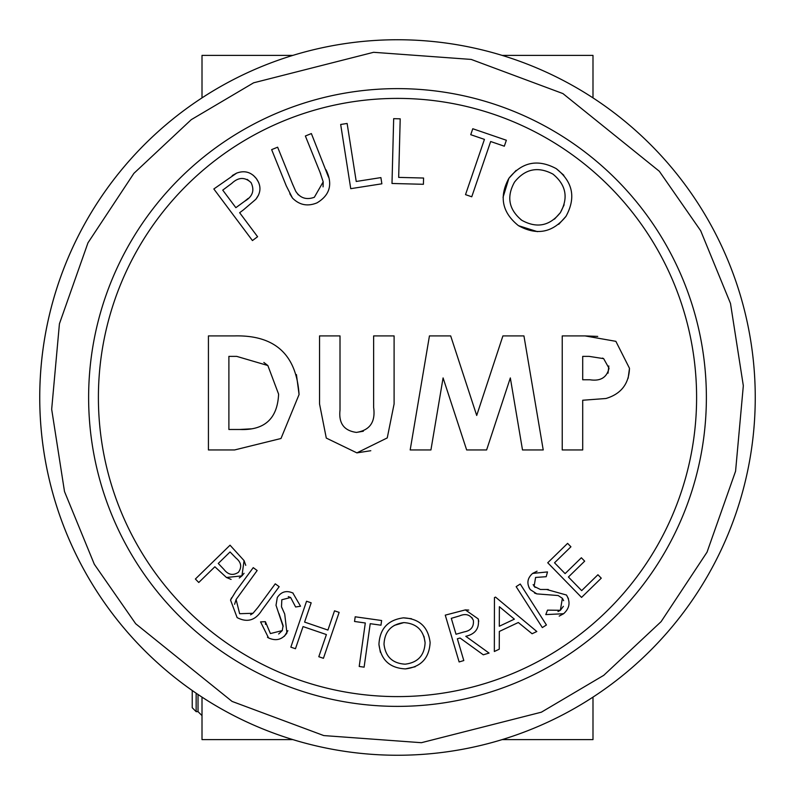 <?xml version="1.0" encoding="UTF-8"?>
<svg xmlns="http://www.w3.org/2000/svg" width="795" height="795" viewBox="0 0 795 795"><rect width="100%" height="100%" fill="white"/><g stroke="black" fill="none" stroke-linecap="round" stroke-linejoin="round"><path stroke-width="1.19" d="M397.5 88.623A308.877 308.877 0 0 0 88.623 397.5A308.877 308.877 0 0 0 397.5 706.377A308.877 308.877 0 0 0 706.377 397.5A308.877 308.877 0 0 0 397.5 88.623M198.025 694.472L198.025 711.634L196.146 711.634L192.231 707.719L192.231 690.507M196.146 711.634L196.146 693.2M292.878 739.608L202.01 739.608L202.01 697.116M202.01 97.884L202.01 55.392L292.878 55.392M321.289 747.042A357.75 357.75 0 0 1 397.5 39.75A357.75 357.75 0 0 1 473.711 47.958A357.75 357.75 0 0 0 41.807 359.171A357.75 357.75 0 0 0 397.5 755.25A357.75 357.75 0 0 1 321.289 747.042A357.75 357.75 0 0 0 753.193 435.829A357.75 357.75 0 0 0 397.5 39.75A357.75 357.75 0 0 1 753.193 435.829A357.75 357.75 0 0 1 397.5 755.25M592.99 697.116L592.99 739.608L502.122 739.608M502.122 55.392L592.99 55.392L592.99 97.884M397.5 696.599A299.099 299.099 0 0 0 696.599 397.5A299.099 299.099 0 0 0 397.5 98.401A299.099 299.099 0 0 0 98.401 397.5A299.099 299.099 0 0 0 397.5 696.599M582.705 400.243L605.939 398.504L582.705 400.243L582.705 449.95L562.234 449.95L562.234 335.917L585.08 335.917L615.867 341.333L629.491 368.304L628.139 378.261M585.08 335.917L597.721 336.404M370.788 450.725L356.885 452.872L326.288 438.075L319.54 403.94L319.54 335.917L340.012 335.917L340.012 410.111C338.561 423.308 344.036 430.741 356.428 432.401L363.325 431.248M296.436 374.594L299.069 394.529L280.993 438.502L234.605 449.95L208.429 449.95L208.429 335.917L234.217 335.917C274.742 334.834 296.366 354.371 299.069 394.529M533.137 584.613L535.095 587.426M546.702 589.502L566.457 595.018L568.455 598.705M566.457 595.018C570.641 601.994 569.687 608.225 563.605 613.73L559.183 616.115M557.981 611.554L560.356 610.292L563.387 606.337M563.645 600.692L562.383 598.307L558.16 595.534L536.834 593.885L534.479 593.01M536.834 593.885L530.265 589.612L528.943 587.475M530.265 589.612C526.489 583.61 527.264 578.213 532.59 573.433L537.062 571.188M465.343 609.894L478.232 618.917C479.584 628.249 475.44 634.042 465.791 636.298L489.064 653.083L483.281 654.802L460.037 638.007L457.364 638.792L463.803 660.556L459.122 661.947L445.26 615.141L465.343 609.894L468.742 610.083M478.232 618.917L478.749 621.382M380.378 652.288L378.937 644.407C379.772 628.756 387.93 619.911 403.403 617.854L411.452 618.719M415.209 666.747L405.42 668.903C389.769 668.088 380.934 659.92 378.937 644.407M292.838 592.981L300.53 606.227L295.621 606.982L290.632 597.492L281.818 599.758L281.5 606.774L282.076 608.255M287.889 630.673L284.342 636.318M281.5 606.774L284.709 614.038L286.935 632.999C282.205 639.667 276.074 641.307 268.561 637.938L267.478 637.292M268.561 637.938L260.561 621.889L265.381 621.68L265.51 624.393M278.657 633.983L282.265 630.584L283.099 625.595L278.985 613.591M283.159 626.619L276.014 605.283L277.296 597.512C281.301 591.609 286.568 590.148 293.116 593.13M290.632 597.492L288.277 596.648M250.574 614.823L252.999 613.273L257.888 607.459L275.259 583.828L279.164 586.69L261.793 610.322C255.434 620.438 247.205 622.863 237.119 617.596L230.54 600.066L231.583 597.78M230.54 600.066L235.877 591.271L253.237 567.64L257.153 570.522L236.095 599.519L234.614 604.289M231.097 579.416L226.456 577.488L214.879 566.765L226.456 577.488L241.928 575.878L239.275 577.975M244.055 573.304L241.928 575.878L244.075 560.624L245.754 565.344M503.056 197.289L508.88 178.319L516.124 170.408M537.41 231.643L518.469 225.671C502.112 212.523 498.912 196.733 508.88 178.319C522.057 161.971 537.847 158.752 556.271 168.659L563.834 175.278M556.271 168.659C572.937 181.886 576.156 197.806 565.941 216.409L558.716 224.339M320.753 174.115L305.369 135.995L311.372 133.57L328.534 177.166M326.01 169.792C332.996 184.092 329.985 195.113 316.976 202.874C307.615 206.7 299.447 205.09 292.471 198.054L289.817 193.771M292.471 198.054L286.27 185.851L271.642 149.629L277.634 147.194L292.918 185.026M292.262 183.416L295.76 191.366L298.284 194.825M323.068 186.875L323.197 181.856L319.997 172.217M258.544 195.063L255.821 199.297L243.34 209.96L255.821 199.297C261.128 192.529 261.307 185.633 256.368 178.607L258.663 182.472M232.229 175.576L236.632 173.121L213.835 188.971L252.442 240.567L257.59 236.721L239.643 212.722L243.34 209.96M253.347 175.357L256.368 178.607C251.111 172.038 244.522 170.209 236.632 173.121M629.491 368.304C628.875 383.925 621.024 393.992 605.939 398.504M466.655 449.95L443.083 377.923L430.93 449.95L410.18 449.95L429.439 335.917L450.685 335.917L476.702 415.457L502.907 335.917L523.945 335.917L543.223 449.95L522.504 449.95L510.33 377.923L486.62 449.95L466.655 449.95M340.012 410.111C338.561 423.308 344.036 430.741 356.428 432.401C369.913 430.274 375.647 421.936 373.63 407.388L373.63 335.917L394.101 335.917L394.101 403.94L387.254 437.916L356.885 452.872L326.288 438.075L319.54 403.94M581.672 590.615L597.929 574.755L601.268 578.174L581.552 597.413L547.735 562.761L567.6 543.373L570.929 546.791L554.522 562.79L565.106 573.622L581.364 557.762L584.673 561.161L568.415 577.021L581.672 590.615M532.59 573.433L547.487 571.923L546.205 576.703L535.582 577.448L534.101 586.382L540.371 589.473L548.282 589.473M563.605 613.73L545.787 614.595L547.526 610.133L560.356 610.292L562.383 598.307M516.154 586.64L520.248 584.027L546.423 624.979L542.329 627.593L516.154 586.64M499.33 631.449L499.25 649.197L494.341 651.503L494.44 597.601L495.514 597.095L536.824 631.518L532.094 633.744L518.33 622.505L499.33 631.449M403.403 617.854C419.273 618.599 428.177 626.838 430.125 642.559C429.211 658.21 420.982 666.995 405.42 668.903M370.222 623.687L364.11 667.164L359.201 666.468L365.303 622.992L354.54 621.471L355.196 616.791L381.62 620.517L380.964 625.198L370.222 623.687M326.397 634.569L303.054 626.579L295.462 648.73L290.841 647.15L306.562 601.239L311.183 602.829L304.594 622.087L327.928 630.067L334.516 610.818L339.137 612.389L323.426 658.3L318.805 656.72L326.397 634.569M265.381 621.68L270.419 633.565L282.265 630.584M236.095 599.519L239.643 613.71L252.999 613.273L257.888 607.459M244.075 560.624L230.043 545.201L195.381 579.018L198.76 582.487L214.879 566.765M565.941 216.409C552.684 232.697 536.864 235.777 518.469 225.671M490.664 141.52L471.753 196.782L465.512 194.636L484.433 139.383L470.739 134.693L472.777 128.74L506.355 140.248L504.318 146.201L490.664 141.52M398.673 177.394L423.566 178.03L423.407 184.291L391.995 183.476L393.674 118.664L400.203 118.833L398.673 177.394M356.23 181.469L380.894 177.603L381.868 183.804L350.744 188.673L340.677 124.467L347.127 123.463L356.23 181.469M295.76 191.366C300.272 198.144 306.463 200.111 314.333 197.279L323.197 181.856M582.705 356.379L589.145 356.379L603.653 358.644L609.02 368.284C606.804 377.555 600.444 381.391 589.94 379.772L582.705 379.772L582.705 356.379L589.145 356.379M236.711 356.379L267.845 365.521L278.608 394.161C277.455 418.796 264.447 430.572 239.583 429.479L228.89 429.479L228.89 356.379L236.711 356.379L228.89 356.379M499.369 606.704L499.3 626.251L514.375 619.156L499.369 606.704M451.302 618.331L459.54 615.896C465.82 613.213 470.421 614.704 473.363 620.358C474.019 626.818 470.928 630.673 464.081 631.926L456.012 634.241L451.302 618.331L456.012 634.241L464.081 631.926C470.928 630.673 474.019 626.818 473.363 620.358L471.823 617.447M384.005 644.238C384.631 631.568 391.229 624.353 403.8 622.604C416.491 623.429 423.586 630.137 425.096 642.718C424.46 655.478 417.792 662.632 405.112 664.173C392.541 663.388 385.505 656.75 384.005 644.238M238.43 572.291C233.024 575.838 228.185 574.865 223.912 569.389L218.267 563.456L230.053 551.959L236.036 558.09C241.273 562.373 242.068 567.103 238.43 572.291C233.024 575.838 228.185 574.865 223.912 569.389L218.267 563.456L230.053 551.959L236.036 558.09M514.514 182.105C525.127 168.818 537.947 166.155 552.962 174.115C566.1 184.947 568.564 197.796 560.366 212.643C549.663 226.009 536.814 228.553 521.818 220.294C508.78 209.602 506.335 196.872 514.514 182.105M222.739 190.134L231.862 183.307C238.43 177.136 244.82 176.888 251.041 182.582C254.788 190.343 252.671 196.564 244.681 201.234L235.857 207.674L222.739 190.134M602.511 358.098L603.653 358.644M589.94 379.772L582.705 379.772M608.831 365.968L608.026 373.183M263.861 362.45L267.845 365.521M251.747 428.813L239.583 429.479M423.964 636.318L425.096 642.718M394.221 625.417L403.8 622.604M564.142 204.812L560.366 212.643L554.503 219.112M521.818 220.294L520.795 219.559M247.215 179.372L251.041 182.582M248.179 198.412L244.681 201.234M323.784 735.574L421.39 742.699L541.375 712.191L603.743 675.333L661.112 621.64L707.033 552.167L735.574 471.216L743.325 385.724L730.496 303.452L700.683 230.739L659.323 171.263L562.93 93.581L471.216 59.426L373.61 52.301L253.625 82.809L191.257 119.667L133.888 173.36L87.967 242.833L59.426 323.784L51.675 409.276L64.504 491.548L94.317 564.261L135.677 623.737L232.07 701.419L323.784 735.574L232.07 701.419L135.677 623.737L94.317 564.261L64.504 491.548L51.675 409.276L59.426 323.784L87.967 242.833L133.888 173.36L191.257 119.667L253.625 82.809L373.61 52.301L471.216 59.426L562.93 93.581L659.323 171.263L700.683 230.739L730.496 303.452L743.325 385.724L735.574 471.216L707.033 552.167L661.112 621.64L603.743 675.333L541.375 712.191L421.39 742.699L323.784 735.574M198.025 711.634L202.01 715.619"/></g></svg>
